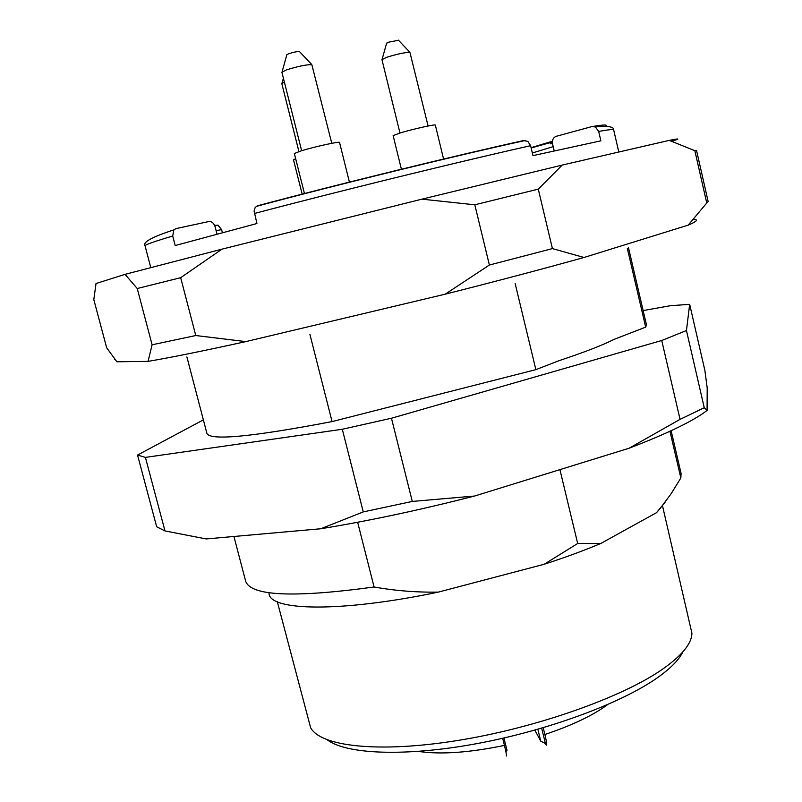<?xml version="1.0" encoding="UTF-8"?>
<svg xmlns="http://www.w3.org/2000/svg" width="802" height="802" viewBox="0 0 802 802"><rect width="100%" height="100%" fill="white"/><g stroke="black" fill="none" stroke-linecap="round" stroke-linejoin="round"><path stroke-width="1.2" d="M233.933 536.478L245.653 581.199C250.805 596.046 293.622 597.981 374.083 587.004C395.416 590.783 416.86 592.477 438.413 592.097L544.167 564.267L577.681 543.495L559.916 469.631M357.642 522.262L374.083 587.004M577.681 543.495L600.838 543.445L656.507 512.689L660.347 508.247L671.134 493.751L680.838 477.982L669.951 431.275M680.838 477.982L681.078 473.441L671.134 430.734M309.913 334.384L332.068 421.591L535.866 369.652L515.135 283.447M535.866 369.652L558.894 360.73C584.347 352.258 602.773 345.121 614.162 339.336L645.68 327.136L627.294 248.249M216.971 234.054L215.086 226.735C213.773 222.996 211.648 221.282 208.7 221.573L175.979 228.61L173.844 229.863L172.711 236.019L175.197 245.542L256.931 223.517L254.084 211.046L255.186 207.417L257.572 205.783C337.582 184.43 452.358 156.31 523.586 140.561L527.826 141.393L530.613 145.693C457.23 162.134 337.171 191.588 254.364 213.502M530.613 145.693L532.969 155.628L600.878 140.831L598.683 131.418L595.315 126.937L591.886 126.586L556.307 136.29C553.28 137.453 552.027 139.969 552.548 143.849L554.192 150.806M214.625 225.432L217.923 225.172L221.593 229.613L222.365 232.61M538.282 189.132L474.814 204.801L489.38 265.031L552.418 248.6L538.282 189.132L562.222 165.072L421.912 199.157L474.814 204.801M180.681 277.692L137.232 288.509L152.099 344.79L195.778 335.537L180.681 277.692L221.953 249.161L125.032 274.354L137.232 288.509M125.032 274.354L96.029 283.517L93.814 299.627L106.666 347.777L116.891 361.792L148.059 361.381L152.099 344.79M696.517 150.355L694.853 150.716L706.752 202.986L708.176 201.633L696.517 150.355M489.38 265.031L445.2 294.184L245.813 341.612L195.778 335.537M421.912 199.157L221.953 249.161M706.752 202.986L688.206 225.131L584.016 257.482L552.418 248.6M671.865 141.182C680.627 138.556 679.765 138.285 669.299 140.38L694.853 150.716M668.828 140.48L562.222 165.072M693.63 219.327C698.682 219.527 696.878 221.462 688.206 225.131M584.016 257.482C543.556 268.76 497.28 281.001 445.2 294.184M245.813 341.612C203.297 350.955 170.716 357.542 148.059 361.381M269.011 593.42C269.582 610.974 340.469 612.628 438.413 592.097M656.507 512.689L665.65 501.511M186.886 356.93L206.926 433.441C210.124 440.839 251.838 436.889 332.068 421.591M645.68 327.136L646.422 324.67L628.477 247.658M544.167 564.267C565.25 557.44 584.137 550.493 600.838 543.445M327.336 739.885C346.263 754.241 404.649 756.898 475.857 743.815C547.004 730.772 620.788 703.474 657.069 677.981C670.412 668.587 679.003 659.896 682.833 651.916M277.342 601.791L310.595 727.604C320.239 746.331 377.812 753.248 456.849 740.617C535.766 728.086 622.332 697.419 662.823 669.008C682.061 655.404 691.765 643.485 691.915 633.239L662.462 505.641M534.844 730.121L540.789 741.198L537.851 729.269M505.902 751.674L507.004 750.331L503.937 738M506.172 755.785C506.964 756.877 506.393 753.419 504.458 745.409L502.684 738.291M545.972 744.547L545.43 743.544L540.789 741.198M543.205 727.715L544.869 734.492C546.763 742.482 547.205 745.97 546.222 744.958M299.597 51.709L299.447 51.539C297.081 51.478 293.492 52.21 288.69 53.744L286.815 54.817M331.767 143.307L311.838 64.631C306.294 64.581 297.803 66.345 286.374 69.924L281.903 72.26L301.642 150.706M349.461 182.275L339.537 142.425C340.228 141.112 314.274 146.796 301.181 150.846L294.354 153.523L304.489 193.723M398.534 40.27L388.629 42.185L386.604 43.258M428.088 126.004L409.922 52.351C405.17 52.331 397.451 53.975 386.764 57.263L381.952 59.619L399.957 133.012M443.636 159.247L435.336 125.092C435.947 123.969 413.04 129.062 400.459 132.861L393.14 135.608L401.451 169.402M284.369 82.085L281.813 83.598L298.925 151.558M295.667 158.726L293.492 159.809L302.204 194.315M203.377 419.857L137.543 455.055L156.671 526.754L164.981 530.934L206.194 538.944L320.74 528.769C368.569 520.949 419.827 510.042 474.523 496.047L629.079 448.238C667.565 433.471 693.56 420.88 707.073 410.434L707.204 388.018L704.888 370.514L689.67 304.329L670.292 305.722L643.134 310.575M137.543 455.055L145.403 457.391L342.304 429.26L391.466 418.233L661.74 340.509L686.452 330.524L689.67 304.329M164.981 530.934L145.403 457.391M320.74 528.769L363.256 511.907L342.304 429.26M363.256 511.907L412.288 501.43L391.466 418.233M412.288 501.43L474.523 496.047M629.079 448.238L680.056 419.366L661.74 340.509M680.056 419.366L704.256 407.727L686.452 330.524M704.256 407.727L707.073 410.434M221.593 229.613L216.109 230.705M592.838 126.435C604.227 124.611 608.407 124.561 605.39 126.295M552.428 143.237L550.172 143.879M531.074 147.668L552.408 141.222M595.445 126.937C607.966 125.724 614.031 126.696 613.66 129.864C613.55 129.162 608.568 129.683 598.683 131.418M172.711 236.019C153.904 241.633 144.681 244.901 145.052 245.823L150.756 267.527M553.21 146.646L532.338 152.971M545.43 743.544L541.651 728.176M504.458 745.409C469.21 752.687 440.529 754.692 418.403 751.414M607.655 704.587C593.049 715.394 572.117 725.369 544.869 734.492M613.66 129.864L618.803 152.019M531.145 147.959L552.357 142.034M173.703 229.933C151.959 237.001 142.405 242.294 145.052 245.823M214.796 225.853L218.074 225.151M525.33 140.47C453.14 156.28 337.251 184.681 256.319 206.375M115.247 359.747L114.696 359.426M669.299 140.38L670.241 140.972M286.875 54.606L282.093 71.899M299.447 51.539L311.838 64.631M386.654 43.087L382.103 59.318M398.414 40.14L409.922 52.351M283.387 78.175L281.973 83.298"/></g></svg>
